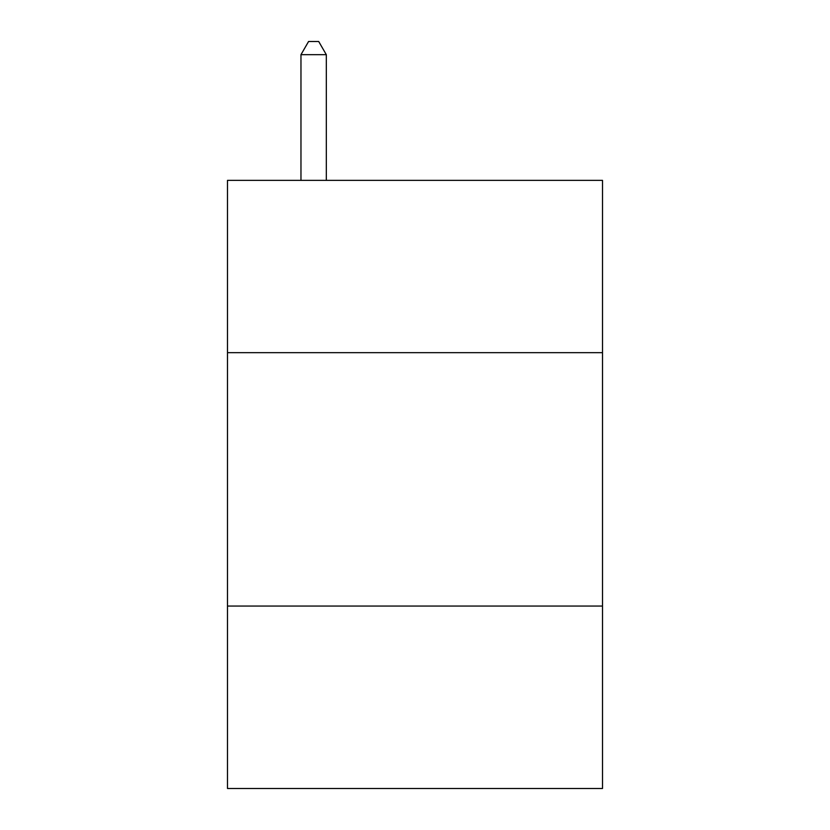<?xml version="1.0" encoding="UTF-8"?>
<svg xmlns="http://www.w3.org/2000/svg" width="830" height="830" viewBox="0 0 830 830"><rect width="100%" height="100%" fill="white"/><g stroke="black" fill="none" stroke-linecap="round" stroke-linejoin="round"><path stroke-width="1.25" d="M602.507 352.667L602.507 180.359L227.493 180.359L227.493 352.667L602.507 352.667L602.507 788.5L227.493 788.5L227.493 352.667M602.507 606.056L227.493 606.056M326.315 180.359L326.315 54.676L300.968 54.676L300.968 180.359M300.968 54.676L308.573 41.5L318.71 41.5L326.315 54.676"/></g></svg>
